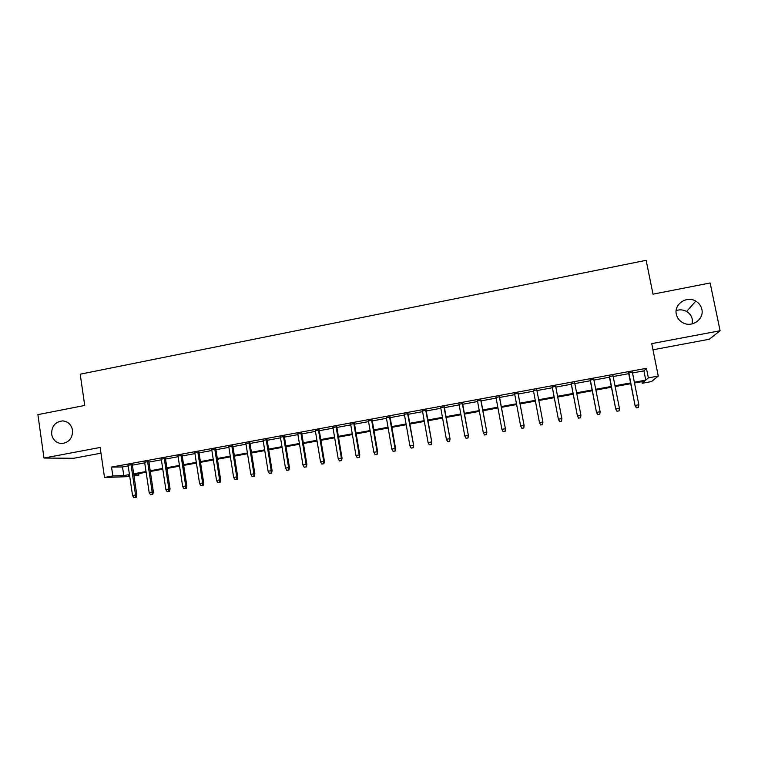 <?xml version="1.0" encoding="UTF-8"?>
<svg xmlns="http://www.w3.org/2000/svg" width="758" height="758" viewBox="0 0 758 758"><rect width="100%" height="100%" fill="white"/><g stroke="black" fill="none" stroke-linecap="round" stroke-linejoin="round"><path stroke-width="1.14" d="M72.531 430.222C72.692 438.096 69.12 442.549 61.805 443.572C56.263 443.127 52.87 440.019 51.648 434.23C51.525 426.233 55.182 421.799 62.62 420.908C68.031 421.448 71.328 424.556 72.531 430.222M676.155 310.572C679.784 309.378 683.261 309.681 686.596 311.491C689.619 313.291 691.504 315.859 692.272 319.194L692.234 323.865M701.861 309.349C704.296 318.929 692.499 327.655 683.432 323.031C679.623 321.174 677.254 318.246 676.325 314.257C673.786 304.233 686.739 295.459 695.787 301.125C699.018 303.048 701.046 305.787 701.861 309.349M138.686 473.617L138.904 475.114L134.005 476.015M652.97 349.789L709.289 339.243L720.1 330.744L710.142 282.98L653.008 294.17L646.148 260.316L80.206 374.196L84.725 405.454L37.9 414.626L43.973 458.05L73.744 458.277L100.975 453.18M632.513 372.955L643.921 370.851L646.441 368.322L648.355 377.872L658.266 376.053L651.501 381.587L642.244 383.273L644.622 381.17L634.512 383.017M641.922 381.662L642.244 383.273M132.29 464.502L128.083 465.279M148.814 461.461L144.636 462.228M165.434 458.391L161.274 459.159M182.138 455.312L178.016 456.07M198.937 452.213L194.844 452.971M215.822 449.096L211.766 449.845M232.81 445.969L228.783 446.708M249.894 442.814L245.905 443.553M267.072 439.649L263.111 440.379M284.345 436.466L280.422 437.186M301.712 433.254L297.828 433.974M319.184 430.032L315.328 430.743M336.751 426.792L332.933 427.503M354.422 423.533L350.641 424.234M372.197 420.264L368.445 420.955M390.067 416.966L386.353 417.649M408.041 413.65L404.365 414.323M426.119 410.315L422.481 410.988M444.302 406.961L440.701 407.624M462.588 403.588L459.026 404.241M480.979 400.196L477.464 400.849M499.484 396.785L496.007 397.429M518.093 393.355L514.654 393.989M536.806 389.896L533.414 390.522M555.69 386.419L552.241 387.054M574.687 382.913L571.162 383.567M593.808 379.388L590.188 380.052M613.033 375.845L609.337 376.527M646.441 368.322L111.53 467.089L122.512 466.966L128.178 465.924M132.385 465.147L144.731 462.873M148.909 462.096L161.378 459.803M165.528 459.035L178.111 456.714M182.233 455.956L194.948 453.616M199.032 452.858L211.87 450.489M215.926 449.74L228.888 447.353M232.914 446.614L246.009 444.197M249.998 443.468L263.216 441.023M267.176 440.294L280.526 437.84M284.449 437.11L297.932 434.628M301.826 433.908L315.442 431.406M319.298 430.696L333.046 428.156M336.865 427.455L350.755 424.897M354.536 424.196L368.559 421.609M372.311 420.917L386.466 418.312M390.18 417.63L404.478 414.986M408.155 414.313L422.604 411.651M426.233 410.978L440.824 408.287M444.415 407.624L459.149 404.914M462.712 404.26L477.587 401.513M481.103 400.868L496.13 398.102M499.607 397.457L514.777 394.662M518.216 394.027L533.537 391.204M536.939 390.578L552.364 387.726M555.822 387.092L571.286 384.24M574.82 383.595L590.321 380.734M593.94 380.071L609.47 377.209M613.165 376.527L628.723 373.656M632.371 372.273L628.59 372.974M129.751 476.593L104.509 477.464L100.141 447.466L43.973 458.05M104.509 477.464L112.828 475.939L123.791 475.588L129.457 474.555M111.53 467.089L112.828 475.939M720.1 330.744L651.728 343.62L658.266 376.053M129.561 475.285L128.718 475.437L129.58 475.408M133.891 475.275L138.904 475.114M630.722 383.709L615.145 386.561M611.441 387.234L595.892 390.076M592.273 390.74L576.753 393.573M573.209 394.217L557.727 397.05M554.269 397.685L538.815 400.508M535.413 401.124L520.073 403.929M516.634 404.554L501.436 407.33M497.959 407.975L482.912 410.722M479.388 411.367L464.493 414.086M460.93 414.73L446.178 417.431M442.577 418.084L427.976 420.756M424.338 421.42L409.87 424.063M406.193 424.736L391.877 427.351M388.162 428.033L373.978 430.62M370.226 431.311L356.184 433.87M352.404 434.561L338.494 437.11M334.676 437.802L320.909 440.322M317.043 441.023L303.408 443.515M299.524 444.226L286.022 446.699M282.09 447.409L268.72 449.854M264.76 450.584L251.523 453M247.525 453.729L234.421 456.126M230.394 456.856L217.413 459.234M213.349 459.973L200.5 462.323M196.407 463.072L183.682 465.393M179.561 466.151L166.959 468.453M162.799 469.211L150.321 471.485M146.133 472.253L133.778 474.508M634.361 382.24L645.778 380.146L648.355 377.872M133.673 473.788L146.029 471.523M150.217 470.765L162.686 468.482M166.845 467.724L179.447 465.412M183.569 464.663L196.294 462.333M200.387 461.584L213.235 459.234M217.3 458.495L230.28 456.117M234.307 455.387L247.411 452.99M251.41 452.261L264.637 449.835M268.607 449.115L281.967 446.67M285.899 445.95L299.401 443.487M303.285 442.776L316.92 440.275M320.776 439.574L334.543 437.053M338.371 436.362L352.271 433.813M356.061 433.121L370.103 430.553M373.855 429.871L388.03 427.275M391.744 426.602L406.061 423.978M409.737 423.305L424.205 420.662M427.844 419.998L442.445 417.326M446.045 416.673L460.798 413.972M464.351 413.318L479.245 410.599M482.77 409.955L497.816 407.207M501.294 406.563L516.482 403.787M519.931 403.161L535.271 400.357M538.673 399.731L554.117 396.908M557.575 396.273L573.067 393.449M576.601 392.796L592.121 389.963M595.741 389.299L611.289 386.457M614.994 385.775L630.571 382.932M643.921 370.851L645.778 380.146M122.512 466.966L123.791 475.588M628.524 372.642L635.071 405.596L628.818 372.585M636.549 407.766L638.492 407.425L636.549 407.766L635.346 405.407L638.842 404.781L632.314 371.941M635.071 405.596L636.398 407.87M638.492 407.425L638.842 404.781M609.271 376.195L615.733 409.064L609.498 376.148M617.145 411.234L619.087 410.893L617.145 411.234L615.941 408.884L619.419 408.268L612.966 375.513M615.733 409.064L617.031 411.329M619.087 410.893L619.419 408.268M590.122 379.73L596.508 412.504L590.293 379.692M597.863 414.683L599.786 414.342L597.863 414.683L596.65 412.343L600.118 411.727L593.741 379.057M596.508 412.504L597.787 414.778M599.786 414.342L600.118 411.727M571.096 383.235L577.397 415.934L571.2 383.216M578.695 418.113L580.609 417.772L578.695 418.113L577.482 415.782L580.922 415.166L574.63 382.582M577.397 415.934L578.648 418.198M580.609 417.772L580.922 415.166M552.175 386.722L558.4 419.335L552.222 386.722M559.641 421.524L561.536 421.183L559.641 421.524L558.419 419.202L561.839 418.587L555.623 386.087M558.4 419.335L559.631 421.6M561.536 421.183L561.839 418.587M540.719 424.982L542.605 424.641L540.719 424.982L539.469 422.594L533.348 390.199M542.908 422.111L536.749 389.574L542.908 422.111L542.605 424.641M540.691 424.916L539.469 422.594L542.87 421.988L542.586 424.575M523.74 427.948L521.864 428.279L523.797 428.005L524.015 425.361L520.632 425.968L514.587 393.658M517.96 393.042L524.11 425.484L518.027 393.023M523.797 428.005L524.11 425.484M520.632 425.968L521.864 428.279M505.008 431.293L503.141 431.634L505.093 431.349L505.273 428.725L501.91 429.331L495.94 397.097M499.295 396.481L505.425 428.829L499.418 396.462M505.093 431.349L505.425 428.829M501.91 429.331L503.141 431.634M486.38 434.628L484.523 434.959L486.503 434.675L486.636 432.069L483.291 432.666L477.407 400.518M480.733 399.911L486.854 432.164L480.923 399.873M486.503 434.675L486.854 432.164M483.291 432.666L484.523 434.959M467.866 437.935L466.018 438.266L468.018 437.982L468.112 435.386L464.787 435.983L458.969 403.919M462.276 403.313L468.378 435.471L462.532 403.265M468.018 437.982L468.378 435.471M464.787 435.983L466.018 438.266M449.456 441.232L447.627 441.563L449.646 441.27L449.693 438.692L446.386 439.28L440.644 407.302M443.932 406.695L450.025 438.768L444.245 406.639M449.646 441.27L450.025 438.768M446.386 439.28L447.627 441.563M431.16 444.501L429.331 444.832L431.378 444.539L431.378 441.971L428.09 442.558L422.424 410.665M425.693 410.059L431.766 442.037L426.062 409.993M431.378 444.539L431.766 442.037M428.09 442.558L429.331 444.832M412.968 447.76L411.149 448.082L413.214 447.779L413.176 445.24L409.907 445.818L404.308 414.01M407.567 413.404L413.612 445.287L407.984 413.328M413.214 447.779L413.612 445.287M409.907 445.818L411.149 448.082M394.871 450.991L393.07 451.313L395.155 451.01L395.07 448.48L391.82 449.058L386.296 417.326M389.536 416.729L395.07 448.48L395.572 448.528L390.01 416.644M395.155 451.01L395.572 448.528M391.82 449.058L393.07 451.313M376.887 454.213L375.096 454.535L377.2 454.222L377.077 451.711L373.846 452.289L368.388 420.633M371.609 420.036L377.077 451.711L377.626 451.74L372.14 419.941M377.2 454.222L377.626 451.74M373.846 452.289L375.096 454.535M359.008 457.406L357.217 457.728L359.339 457.415L359.178 454.914L355.966 455.492L350.584 423.921M353.787 423.324L359.178 454.914L359.785 454.933L354.365 423.22M359.339 457.415L359.785 454.933M355.966 455.492L357.217 457.728M341.223 460.589L339.451 460.911L341.593 460.589L341.384 458.107L338.191 458.675L332.885 427.18M336.059 426.593L341.384 458.107L342.048 458.116L336.704 426.479M341.593 460.589L342.048 458.116M338.191 458.675L339.451 460.911M323.543 463.754L321.78 464.067L323.941 463.754L323.694 461.271L320.52 461.84L315.281 430.43M318.436 429.843L323.694 461.271L324.415 461.281L319.127 429.72M323.941 463.754L324.415 461.281M320.52 461.84L321.78 464.067M305.957 466.9L304.204 467.212L306.393 466.89L306.099 464.427L302.944 464.995L297.771 433.661M300.917 433.083L306.099 464.427L306.876 464.417L301.665 432.941M306.393 466.89L306.876 464.417M302.944 464.995L304.204 467.212M288.485 470.026L286.742 470.339L288.94 470.007L288.609 467.563L285.472 468.122L280.365 436.873M283.492 436.295L288.609 467.563L289.433 467.544L284.288 436.144M288.94 470.007L289.433 467.544M285.472 468.122L286.742 470.339M271.099 473.134L269.365 473.437L271.582 473.115L271.099 473.134L271.222 470.68L268.105 471.239L263.064 440.066M266.172 439.488L271.222 470.68L272.094 470.652L267.015 439.337M271.582 473.115L272.094 470.652M268.105 471.239L269.365 473.437M253.816 476.223L252.092 476.536L254.328 476.195L253.816 476.223L253.93 473.778L250.822 474.337L245.848 443.24M248.946 442.672L253.93 473.778L254.849 473.741L249.846 442.501M254.328 476.195L254.849 473.741M250.822 474.337L252.092 476.536M236.629 479.293L234.914 479.606L237.169 479.264L236.629 479.293L236.733 476.867L233.644 477.417L228.736 446.396M231.815 445.827L236.733 476.867L237.699 476.82L232.763 445.657M237.169 479.264L237.699 476.82M233.644 477.417L234.914 479.606M219.536 482.353L217.83 482.656L220.104 482.315L219.536 482.353L219.631 479.928L216.561 480.477L211.719 449.532M214.779 448.973L219.631 479.928L220.654 479.871L215.774 448.783M220.104 482.315L220.654 479.871M216.561 480.477L217.83 482.656M202.547 485.395L200.851 485.698L203.144 485.357L202.547 485.395L202.623 482.979L199.572 483.528L194.797 452.659M197.838 452.1L202.623 482.979L203.694 482.912L198.89 451.901M203.144 485.357L203.694 482.912M199.572 483.528L200.851 485.698M185.644 488.417L183.957 488.72L186.269 488.37L185.644 488.417L185.71 486.011L182.678 486.551L177.969 455.766M180.991 455.207L185.71 486.011L186.838 485.935L182.091 454.999M186.269 488.37L186.838 485.935M182.678 486.551L183.957 488.72M168.835 491.421L167.158 491.724L169.489 491.374L168.835 491.421L168.892 489.024L165.879 489.564L161.227 458.846M164.24 458.296L168.892 489.024L170.067 488.938L165.386 458.088M169.489 491.374L170.067 488.938M165.879 489.564L167.158 491.724M152.121 494.415L150.454 494.709L152.794 494.358L152.121 494.415L152.178 492.018L149.174 492.558L144.588 461.925M147.573 461.366L152.178 492.018L153.391 491.933L148.767 461.148M152.794 494.358L153.391 491.933M149.174 492.558L150.454 494.709M135.502 497.381L133.844 497.684L136.203 497.324L135.502 497.381L135.54 495.002L132.555 495.533L128.036 464.976M131.011 464.427L135.54 495.002L136.81 494.898L132.252 464.199M136.203 497.324L136.81 494.898M132.555 495.533L133.844 497.684M695.787 301.125L686.596 311.491M62.62 420.908L63.776 421.003"/></g></svg>
